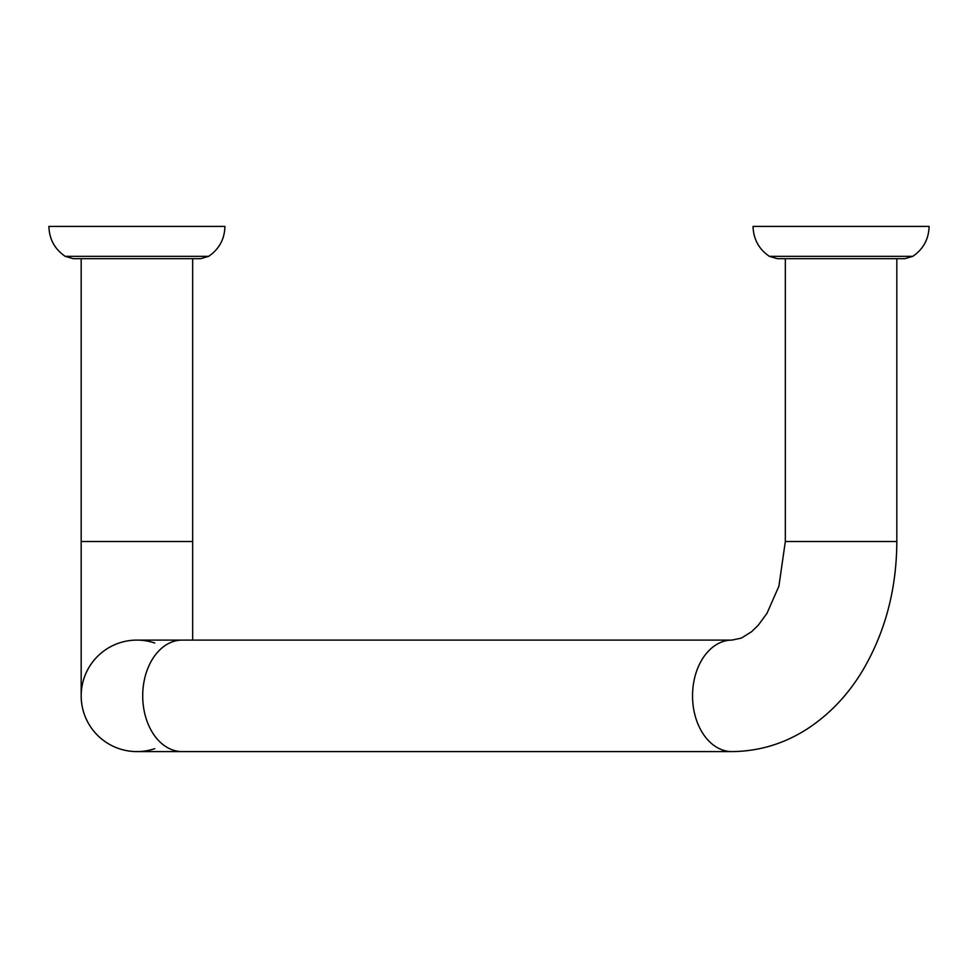 <?xml version="1.0" encoding="UTF-8"?>
<svg xmlns="http://www.w3.org/2000/svg" width="978" height="978" viewBox="0 0 978 978"><rect width="100%" height="100%" fill="white"/><g stroke="black" fill="none" stroke-linecap="round" stroke-linejoin="round"><path stroke-width="1.47" d="M769.356 256.334C758.855 249.121 753.427 239.145 753.06 226.407L929.1 226.407C928.733 239.145 923.305 249.121 912.804 256.334L904.846 258.681L777.314 258.681L769.356 256.334L912.804 256.334M65.196 256.334C54.695 249.121 49.267 239.145 48.9 226.407L224.94 226.407C224.573 239.145 219.145 249.121 208.644 256.334L200.686 258.681L73.154 258.681L65.196 256.334L208.644 256.334M80.587 258.681L73.154 258.681M154.768 748.659A55.746 55.746 0 0 1 81.174 695.847A55.746 55.746 0 0 1 154.768 643.035M97.507 735.26A55.746 55.746 0 0 1 136.92 640.101A55.746 55.746 0 0 0 97.507 735.26A55.746 55.746 0 0 0 136.92 751.593A55.746 55.746 0 0 1 97.507 735.26M81.174 258.681L81.174 541.519L192.666 541.519L192.666 258.681M896.826 258.681L896.826 541.519L785.334 541.519L778.891 586.201L767.009 613.279L758.182 625.309L751.544 631.751L741.361 638.096L731.947 640.101L136.92 640.101M896.826 541.519C896.618 589.514 885.078 632.778 862.205 671.311C847.718 695.175 829.466 714.331 807.461 728.781C784.234 743.745 759.062 751.348 731.947 751.593A55.746 39.413 -90 0 1 704.074 735.26A55.746 39.413 -90 0 1 695.541 674.514A55.746 39.413 -90 0 1 731.947 640.101M731.947 751.593L182.116 751.593A55.746 39.413 -90 0 1 154.243 735.26A55.746 39.413 -90 0 1 145.71 674.514A55.746 39.413 -90 0 1 182.116 640.101M785.334 258.681L785.334 541.519M81.174 541.519L81.174 695.847M192.666 541.519L192.666 640.101M182.116 751.593L136.92 751.593"/></g></svg>

